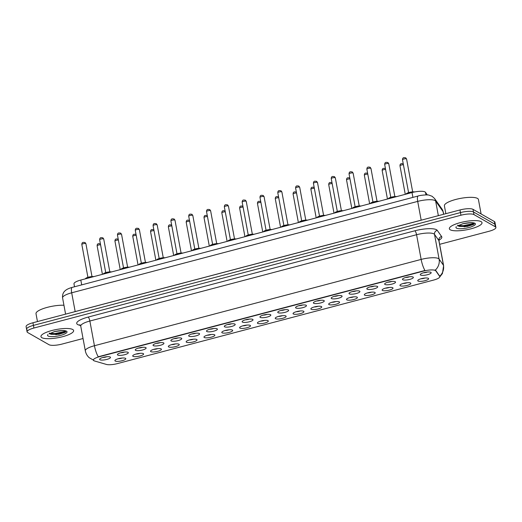 <?xml version="1.0" encoding="UTF-8"?>
<svg xmlns="http://www.w3.org/2000/svg" width="522" height="522" viewBox="0 0 522 522"><rect width="100%" height="100%" fill="white"/><g stroke="black" fill="none" stroke-linecap="round" stroke-linejoin="round"><path stroke-width="0.78" d="M143.309 353.616A5.54 1.396 -10.5 0 1 143.354 353.642A5.54 1.396 -10.5 0 1 139.896 356.017A5.54 1.396 -10.5 0 1 133.019 356.337A5.54 1.396 -10.5 0 1 132.836 355.593A5.54 1.396 -10.5 0 1 137.834 353.616A5.54 1.396 -10.5 0 1 143.309 353.616M135.942 354.066A3.458 0.874 169.5 0 0 139.909 353.329M161.122 348.911A5.54 1.396 -10.5 0 1 161.167 348.937A5.54 1.396 -10.5 0 1 157.709 351.313A5.54 1.396 -10.5 0 1 150.832 351.626A5.54 1.396 -10.5 0 1 150.656 350.888A5.54 1.396 -10.5 0 1 155.654 348.911A5.54 1.396 -10.5 0 1 161.122 348.911M153.762 349.355A3.458 0.874 169.5 0 0 157.722 348.624M178.935 344.2A5.54 1.396 -10.5 0 1 178.981 344.233A5.54 1.396 -10.5 0 1 175.522 346.608A5.54 1.396 -10.5 0 1 168.645 346.921A5.54 1.396 -10.5 0 1 168.469 346.177A5.54 1.396 -10.5 0 1 173.467 344.2A5.54 1.396 -10.5 0 1 178.935 344.2M171.575 344.651A3.458 0.874 169.5 0 0 175.536 343.92M196.748 339.496A5.54 1.396 -10.5 0 1 196.794 339.522A5.54 1.396 -10.5 0 1 193.336 341.903A5.54 1.396 -10.5 0 1 186.458 342.217A5.54 1.396 -10.5 0 1 186.282 341.473A5.54 1.396 -10.5 0 1 191.28 339.496A5.54 1.396 -10.5 0 1 196.748 339.496M189.388 339.946A3.458 0.874 169.5 0 0 193.349 339.209M214.568 334.791A5.54 1.396 -10.5 0 1 214.614 334.817A5.54 1.396 -10.5 0 1 211.156 337.192A5.54 1.396 -10.5 0 1 204.278 337.512A5.54 1.396 -10.5 0 1 204.095 336.768A5.54 1.396 -10.5 0 1 209.094 334.791A5.54 1.396 -10.5 0 1 214.568 334.791M207.201 335.241A3.458 0.874 169.5 0 0 211.162 334.504M232.381 330.087A5.54 1.396 -10.5 0 1 232.427 330.113A5.54 1.396 -10.5 0 1 228.969 332.488A5.54 1.396 -10.5 0 1 222.091 332.801A5.54 1.396 -10.5 0 1 221.915 332.064A5.54 1.396 -10.5 0 1 226.913 330.087A5.54 1.396 -10.5 0 1 232.381 330.087M225.021 330.53A3.458 0.874 169.5 0 0 228.982 329.8M250.195 325.382A5.54 1.396 -10.5 0 1 250.24 325.408A5.54 1.396 -10.5 0 1 246.782 327.783A5.54 1.396 -10.5 0 1 239.905 328.097A5.54 1.396 -10.5 0 1 239.728 327.353A5.54 1.396 -10.5 0 1 244.727 325.382A5.54 1.396 -10.5 0 1 250.195 325.382M242.834 325.826A3.458 0.874 169.5 0 0 246.795 325.095M268.008 320.671A5.54 1.396 -10.5 0 1 268.054 320.704A5.54 1.396 -10.5 0 1 264.595 323.079A5.54 1.396 -10.5 0 1 257.718 323.392A5.54 1.396 -10.5 0 1 257.542 322.648A5.54 1.396 -10.5 0 1 262.54 320.671A5.54 1.396 -10.5 0 1 268.008 320.671M260.648 321.121A3.458 0.874 169.5 0 0 264.608 320.384M285.828 315.967A5.54 1.396 -10.5 0 1 285.873 315.993A5.54 1.396 -10.5 0 1 282.415 318.374A5.54 1.396 -10.5 0 1 275.538 318.688A5.54 1.396 -10.5 0 1 275.355 317.944A5.54 1.396 -10.5 0 1 280.353 315.967A5.54 1.396 -10.5 0 1 285.828 315.967M278.461 316.417A3.458 0.874 169.5 0 0 282.422 315.68M303.641 311.262A5.54 1.396 -10.5 0 1 303.687 311.288A5.54 1.396 -10.5 0 1 300.228 313.663A5.54 1.396 -10.5 0 1 293.351 313.976A5.54 1.396 -10.5 0 1 293.175 313.239A5.54 1.396 -10.5 0 1 298.166 311.262A5.54 1.396 -10.5 0 1 303.641 311.262M296.274 311.712A3.458 0.874 169.5 0 0 300.241 310.975M321.454 306.558A5.54 1.396 -10.5 0 1 321.5 306.584A5.54 1.396 -10.5 0 1 318.042 308.959A5.54 1.396 -10.5 0 1 311.164 309.272A5.54 1.396 -10.5 0 1 310.988 308.528A5.54 1.396 -10.5 0 1 315.986 306.558A5.54 1.396 -10.5 0 1 321.454 306.558M314.094 307.001A3.458 0.874 169.5 0 0 318.055 306.27M339.267 301.846A5.54 1.396 -10.5 0 1 339.313 301.879A5.54 1.396 -10.5 0 1 335.855 304.254A5.54 1.396 -10.5 0 1 328.977 304.567A5.54 1.396 -10.5 0 1 328.801 303.824A5.54 1.396 -10.5 0 1 333.799 301.846A5.54 1.396 -10.5 0 1 339.267 301.846M331.907 302.297A3.458 0.874 169.5 0 0 335.868 301.566M357.087 297.142A5.54 1.396 -10.5 0 1 357.133 297.168A5.54 1.396 -10.5 0 1 353.668 299.55A5.54 1.396 -10.5 0 1 346.797 299.863A5.54 1.396 -10.5 0 1 346.615 299.119A5.54 1.396 -10.5 0 1 351.613 297.142A5.54 1.396 -10.5 0 1 357.087 297.142M349.72 297.592A3.458 0.874 169.5 0 0 353.681 296.855M374.9 292.437A5.54 1.396 -10.5 0 1 374.946 292.464A5.54 1.396 -10.5 0 1 371.488 294.839A5.54 1.396 -10.5 0 1 364.61 295.158A5.54 1.396 -10.5 0 1 364.434 294.415A5.54 1.396 -10.5 0 1 369.426 292.437A5.54 1.396 -10.5 0 1 374.9 292.437M367.534 292.888A3.458 0.874 169.5 0 0 371.501 292.15M392.714 287.733A5.54 1.396 -10.5 0 1 392.759 287.759A5.54 1.396 -10.5 0 1 389.301 290.134A5.54 1.396 -10.5 0 1 382.424 290.447A5.54 1.396 -10.5 0 1 382.248 289.71A5.54 1.396 -10.5 0 1 387.246 287.733A5.54 1.396 -10.5 0 1 392.714 287.733M385.353 288.177A3.458 0.874 169.5 0 0 389.314 287.446M410.527 283.028A5.54 1.396 -10.5 0 1 410.573 283.055A5.54 1.396 -10.5 0 1 407.114 285.43A5.54 1.396 -10.5 0 1 400.237 285.743A5.54 1.396 -10.5 0 1 400.061 284.999A5.54 1.396 -10.5 0 1 405.059 283.028A5.54 1.396 -10.5 0 1 410.527 283.028M403.167 283.472A3.458 0.874 169.5 0 0 407.127 282.741M428.347 278.317A5.54 1.396 -10.5 0 1 428.386 278.343A5.54 1.396 -10.5 0 1 424.928 280.725A5.54 1.396 -10.5 0 1 418.05 281.038A5.54 1.396 -10.5 0 1 417.874 280.294A5.54 1.396 -10.5 0 1 422.872 278.317A5.54 1.396 -10.5 0 1 428.347 278.317M420.98 278.768A3.458 0.874 169.5 0 0 424.941 278.03M125.495 358.32A5.54 1.396 -10.5 0 1 125.541 358.346A5.54 1.396 -10.5 0 1 122.076 360.728A5.54 1.396 -10.5 0 1 115.205 361.041A5.54 1.396 -10.5 0 1 115.023 360.297A5.54 1.396 -10.5 0 1 120.021 358.32A5.54 1.396 -10.5 0 1 125.495 358.32M118.129 358.771A3.458 0.874 169.5 0 0 122.089 358.033M128.014 352.324A5.54 1.396 -10.5 0 1 128.06 352.35A5.54 1.396 -10.5 0 1 124.601 354.725A5.54 1.396 -10.5 0 1 117.724 355.038A5.54 1.396 -10.5 0 1 117.541 354.301A5.54 1.396 -10.5 0 1 122.54 352.324A5.54 1.396 -10.5 0 1 128.014 352.324M120.647 352.768A3.458 0.874 169.5 0 0 124.614 352.037M145.827 347.619A5.54 1.396 -10.5 0 1 145.873 347.645A5.54 1.396 -10.5 0 1 142.415 350.021A5.54 1.396 -10.5 0 1 135.537 350.334A5.54 1.396 -10.5 0 1 135.361 349.59A5.54 1.396 -10.5 0 1 140.359 347.619A5.54 1.396 -10.5 0 1 145.827 347.619M138.467 348.063A3.458 0.874 169.5 0 0 142.428 347.332M163.64 342.908A5.54 1.396 -10.5 0 1 163.686 342.941A5.54 1.396 -10.5 0 1 160.228 345.316A5.54 1.396 -10.5 0 1 153.351 345.629A5.54 1.396 -10.5 0 1 153.174 344.885A5.54 1.396 -10.5 0 1 158.173 342.908A5.54 1.396 -10.5 0 1 163.64 342.908M156.28 343.359A3.458 0.874 169.5 0 0 160.241 342.621M181.454 338.204A5.54 1.396 -10.5 0 1 181.499 338.23A5.54 1.396 -10.5 0 1 178.041 340.612A5.54 1.396 -10.5 0 1 171.164 340.925A5.54 1.396 -10.5 0 1 170.988 340.181A5.54 1.396 -10.5 0 1 175.986 338.204A5.54 1.396 -10.5 0 1 181.454 338.204M174.094 338.654A3.458 0.874 169.5 0 0 178.054 337.917M199.273 333.499A5.54 1.396 -10.5 0 1 199.319 333.525A5.54 1.396 -10.5 0 1 195.861 335.9A5.54 1.396 -10.5 0 1 188.984 336.22A5.54 1.396 -10.5 0 1 188.801 335.476A5.54 1.396 -10.5 0 1 193.799 333.499A5.54 1.396 -10.5 0 1 199.273 333.499M191.907 333.95A3.458 0.874 169.5 0 0 195.867 333.212M217.087 328.795A5.54 1.396 -10.5 0 1 217.132 328.821A5.54 1.396 -10.5 0 1 213.674 331.196A5.54 1.396 -10.5 0 1 206.797 331.509A5.54 1.396 -10.5 0 1 206.621 330.772A5.54 1.396 -10.5 0 1 211.619 328.795A5.54 1.396 -10.5 0 1 217.087 328.795M209.727 329.238A3.458 0.874 169.5 0 0 213.687 328.508M234.9 324.084A5.54 1.396 -10.5 0 1 234.946 324.116A5.54 1.396 -10.5 0 1 231.487 326.491A5.54 1.396 -10.5 0 1 224.61 326.805A5.54 1.396 -10.5 0 1 224.434 326.061A5.54 1.396 -10.5 0 1 229.432 324.084A5.54 1.396 -10.5 0 1 234.9 324.084M227.54 324.534A3.458 0.874 169.5 0 0 231.5 323.803M252.713 319.379A5.54 1.396 -10.5 0 1 252.759 319.405A5.54 1.396 -10.5 0 1 249.301 321.787A5.54 1.396 -10.5 0 1 242.423 322.1A5.54 1.396 -10.5 0 1 242.247 321.356A5.54 1.396 -10.5 0 1 247.245 319.379A5.54 1.396 -10.5 0 1 252.713 319.379M245.353 319.829A3.458 0.874 169.5 0 0 249.314 319.092M270.533 314.675A5.54 1.396 -10.5 0 1 270.579 314.701A5.54 1.396 -10.5 0 1 267.12 317.076A5.54 1.396 -10.5 0 1 260.243 317.396A5.54 1.396 -10.5 0 1 260.06 316.652A5.54 1.396 -10.5 0 1 265.059 314.675A5.54 1.396 -10.5 0 1 270.533 314.675M263.166 315.125A3.458 0.874 169.5 0 0 267.127 314.388M288.346 309.97A5.54 1.396 -10.5 0 1 288.392 309.996A5.54 1.396 -10.5 0 1 284.934 312.371A5.54 1.396 -10.5 0 1 278.056 312.685A5.54 1.396 -10.5 0 1 277.88 311.947A5.54 1.396 -10.5 0 1 282.872 309.97A5.54 1.396 -10.5 0 1 288.346 309.97M280.98 310.414A3.458 0.874 169.5 0 0 284.947 309.683M306.16 305.266A5.54 1.396 -10.5 0 1 306.205 305.292A5.54 1.396 -10.5 0 1 302.747 307.667A5.54 1.396 -10.5 0 1 295.87 307.98A5.54 1.396 -10.5 0 1 295.693 307.236A5.54 1.396 -10.5 0 1 300.692 305.266A5.54 1.396 -10.5 0 1 306.16 305.266M298.799 305.709A3.458 0.874 169.5 0 0 302.76 304.978M323.973 300.555A5.54 1.396 -10.5 0 1 324.018 300.587A5.54 1.396 -10.5 0 1 320.56 302.962A5.54 1.396 -10.5 0 1 313.683 303.275A5.54 1.396 -10.5 0 1 313.507 302.532A5.54 1.396 -10.5 0 1 318.505 300.555A5.54 1.396 -10.5 0 1 323.973 300.555M316.613 301.005A3.458 0.874 169.5 0 0 320.573 300.267M341.793 295.85A5.54 1.396 -10.5 0 1 341.838 295.876A5.54 1.396 -10.5 0 1 338.373 298.251A5.54 1.396 -10.5 0 1 331.503 298.571A5.54 1.396 -10.5 0 1 331.32 297.827A5.54 1.396 -10.5 0 1 336.318 295.85A5.54 1.396 -10.5 0 1 341.793 295.85M334.426 296.3A3.458 0.874 169.5 0 0 338.387 295.563M359.606 291.145A5.54 1.396 -10.5 0 1 359.651 291.172A5.54 1.396 -10.5 0 1 356.193 293.547A5.54 1.396 -10.5 0 1 349.316 293.86A5.54 1.396 -10.5 0 1 349.14 293.123A5.54 1.396 -10.5 0 1 354.131 291.145A5.54 1.396 -10.5 0 1 359.606 291.145M352.239 291.596A3.458 0.874 169.5 0 0 356.206 290.858M377.419 286.441A5.54 1.396 -10.5 0 1 377.465 286.467A5.54 1.396 -10.5 0 1 374.006 288.842A5.54 1.396 -10.5 0 1 367.129 289.155A5.54 1.396 -10.5 0 1 366.953 288.412A5.54 1.396 -10.5 0 1 371.951 286.441A5.54 1.396 -10.5 0 1 377.419 286.441M370.059 286.885A3.458 0.874 169.5 0 0 374.02 286.154M395.232 281.73A5.54 1.396 -10.5 0 1 395.278 281.763A5.54 1.396 -10.5 0 1 391.82 284.138A5.54 1.396 -10.5 0 1 384.942 284.451A5.54 1.396 -10.5 0 1 384.766 283.707A5.54 1.396 -10.5 0 1 389.764 281.73A5.54 1.396 -10.5 0 1 395.232 281.73M387.872 282.18A3.458 0.874 169.5 0 0 391.833 281.449M413.052 277.025A5.54 1.396 -10.5 0 1 413.091 277.051A5.54 1.396 -10.5 0 1 409.633 279.433A5.54 1.396 -10.5 0 1 402.756 279.746A5.54 1.396 -10.5 0 1 402.579 279.002A5.54 1.396 -10.5 0 1 407.578 277.025A5.54 1.396 -10.5 0 1 413.052 277.025M405.685 277.476A3.458 0.874 169.5 0 0 409.646 276.738M430.865 272.321A5.54 1.396 -10.5 0 1 430.911 272.347A5.54 1.396 -10.5 0 1 427.453 274.722A5.54 1.396 -10.5 0 1 420.575 275.042A5.54 1.396 -10.5 0 1 420.393 274.298A5.54 1.396 -10.5 0 1 425.391 272.321A5.54 1.396 -10.5 0 1 430.865 272.321M423.499 272.771A3.458 0.874 169.5 0 0 427.466 272.034M110.201 357.028A5.54 1.396 -10.5 0 1 110.24 357.055A5.54 1.396 -10.5 0 1 106.782 359.43A5.54 1.396 -10.5 0 1 99.911 359.749A5.54 1.396 -10.5 0 1 99.728 359.006A5.54 1.396 -10.5 0 1 104.726 357.028A5.54 1.396 -10.5 0 1 110.201 357.028M102.834 357.479A3.458 0.874 169.5 0 0 106.795 356.741M94.541 360.976A9.344 2.356 -10.5 0 1 93.882 360.709A9.344 2.356 -10.5 0 1 93.373 360.121A9.344 2.356 -10.5 0 1 99.526 356.683L423.668 271.055A9.344 2.356 -10.5 0 1 435.779 270.833L439.681 276.373A9.344 2.356 -10.5 0 1 439.792 276.627A9.344 2.356 -10.5 0 1 433.638 280.066L117.437 363.593A9.344 2.356 -10.5 0 1 106.377 364.421L94.541 360.976M74.516 286.774L73.98 283.864A10.381 2.617 -10.5 0 1 80.812 280.046L412.015 192.553A10.381 2.617 -10.5 0 1 425.476 192.305L427.348 194.96M41.858 337.669A16.613 4.189 169.5 0 0 60.408 337.232A16.613 4.189 169.5 0 0 73.628 330.563A16.613 4.189 169.5 0 0 72.728 329.512A16.613 4.189 169.5 0 0 54.184 329.956A16.613 4.189 169.5 0 0 40.957 336.618A16.613 4.189 169.5 0 0 41.858 337.669A16.613 4.189 169.5 0 0 60.408 337.232A16.613 4.189 169.5 0 0 73.628 330.563A16.613 4.189 169.5 0 0 72.728 329.512A16.613 4.189 169.5 0 0 54.184 329.956A16.613 4.189 169.5 0 0 40.957 336.618A16.613 4.189 169.5 0 0 41.858 337.669M450.245 229.791A16.613 4.189 169.5 0 0 468.795 229.347A16.613 4.189 169.5 0 0 482.015 222.685A16.613 4.189 169.5 0 0 481.121 221.635A16.613 4.189 169.5 0 0 462.57 222.072A16.613 4.189 169.5 0 0 449.351 228.74A16.613 4.189 169.5 0 0 450.245 229.791A16.613 4.189 169.5 0 0 468.795 229.347A16.613 4.189 169.5 0 0 482.015 222.685A16.613 4.189 169.5 0 0 481.121 221.635A16.613 4.189 169.5 0 0 462.57 222.072A16.613 4.189 169.5 0 0 449.351 228.74A16.613 4.189 169.5 0 0 450.245 229.791M93.758 360.304L89.177 357.687C87.141 355.828 85.856 353.538 85.321 350.817A13.846 3.491 -10.5 0 1 94.436 345.727A12.11 3.347 75.2 0 0 98.227 356.774L424.934 270.474A12.11 3.347 -104.8 0 1 421.15 259.421A13.846 3.491 -10.5 0 1 438.506 258.586A13.846 3.491 -10.5 0 1 439.093 259.088L443.446 265.261A13.846 3.491 -10.5 0 1 443.609 265.639L439.028 240.942A13.846 3.491 169.5 0 0 438.865 240.564L434.519 234.391A13.846 3.491 169.5 0 0 433.932 233.889A13.846 3.491 169.5 0 0 416.569 234.724L89.862 321.023A13.846 3.491 169.5 0 0 80.747 326.12L79.996 324.834M464.162 226.789A13.846 3.491 169.5 0 0 473.761 224.349A13.846 3.491 169.5 0 1 464.162 226.789M55.776 334.674A13.846 3.491 169.5 0 0 65.374 332.233A13.846 3.491 169.5 0 1 55.776 334.674M439.654 244.322L489.062 231.272A10.381 2.617 169.5 0 0 495.9 227.455L495.411 224.819A10.381 2.617 169.5 0 0 494.849 224.16L473.487 211.965A10.381 2.617 169.5 0 0 460.463 212.591L33.421 325.395A10.381 2.617 169.5 0 0 26.589 329.212A10.381 2.617 169.5 0 0 27.151 329.871M434.787 269.998L435.694 270.357L439.72 276.236A12.11 11.647 -35.2 0 0 443.446 265.261L438.865 240.564A3.458 3.328 144.8 0 1 441.619 236.544A17.304 4.359 -10.5 0 1 439.022 240.153M495.9 227.455A10.381 2.617 169.5 0 0 495.339 226.796L473.969 214.601A10.381 2.617 169.5 0 0 460.952 215.227L33.91 328.031A10.381 2.617 169.5 0 0 27.079 331.848A10.381 2.617 169.5 0 0 27.64 332.507L49.003 344.703A10.381 2.617 169.5 0 0 62.027 344.076L83.044 338.524M32.938 322.766A10.381 2.617 169.5 0 0 26.1 326.583L26.589 329.212A10.381 2.617 169.5 0 1 33.421 325.395L460.463 212.591A10.381 2.617 169.5 0 1 473.487 211.965L494.849 224.16A10.381 2.617 169.5 0 1 495.411 224.819L494.921 222.183A10.381 2.617 169.5 0 0 494.36 221.53L472.997 209.335A10.381 2.617 169.5 0 0 459.973 209.955L32.938 322.766L33.91 328.031M63.945 305.246A17.304 4.359 169.5 0 0 45.447 307.882A17.304 4.359 169.5 0 0 36.005 313.696L37.467 321.565M49.231 333.01L50.908 334.302L58.862 334.341L65.302 332.286L65.485 331.157C64.141 330.504 61.348 330.478 57.107 331.092L54.686 331.522L49.14 333.852M61.531 330.661L54.321 331.614M65.739 331.803L54.98 334.093L49.995 333.936M65.641 331.281L54.888 333.571L49.459 333.336M481.101 213.961L478.426 199.508A17.304 4.359 169.5 0 0 477.486 198.412A17.304 4.359 169.5 0 0 458.166 198.869A17.304 4.359 169.5 0 0 444.398 205.812L445.853 213.687M457.618 225.132L459.301 226.424L467.255 226.463L473.695 224.401L473.872 223.272C472.534 222.62 469.741 222.6 465.5 223.207L463.079 223.638L457.533 225.967M469.917 222.777L462.707 223.729M474.126 223.918L463.373 226.215L458.381 226.052M474.028 223.396L463.275 225.693L457.846 225.452M435.779 270.833L435.694 270.357M439.681 276.373L439.596 275.897M81.706 284.875L80.812 280.046M425.959 194.915L425.476 192.305M412.909 197.381L412.015 192.553M414.833 230.789A3.458 0.959 -104.8 0 1 416.569 234.724L421.15 259.421L94.436 345.727L89.862 321.023A3.458 0.959 -104.8 0 0 88.127 317.089L414.833 230.789A17.304 4.359 -10.5 0 1 436.536 229.745A17.304 4.359 -10.5 0 1 437.266 230.372L441.619 236.544M435.315 270.109A12.11 11.647 -35.2 0 0 439.093 259.088L434.519 234.391A3.458 3.328 144.8 0 1 437.266 230.372M80.551 325.526L78.887 325.043A17.304 4.359 -10.5 0 1 88.127 317.089M460.952 215.227L459.973 209.955M473.969 214.601L472.997 209.335M495.339 226.796L494.36 221.53M78.887 325.043A3.458 2.995 106.2 0 1 80.12 324.938M443.596 214.281L443.113 211.671A6.923 6.655 -35.2 0 0 442.049 209.139L443.276 212.049A13.846 3.491 169.5 0 0 443.113 211.671L435.642 201.061A13.846 3.491 169.5 0 0 435.061 200.565A13.846 3.491 169.5 0 0 417.698 201.394L71.69 292.796A13.846 3.491 169.5 0 0 62.581 297.886C62.098 293.442 64.5 291.283 64.982 290.885C66.451 289.456 68.852 288.294 72.173 287.394L418.181 195.991A6.923 1.912 -104.8 0 0 417.698 201.394L421.176 220.167A13.846 3.491 -10.5 0 1 423.022 219.716M75.181 311.601A1.729 0.476 75.2 0 0 75.175 311.569L71.69 292.796A6.923 1.912 -104.8 0 1 72.173 287.394M438.349 215.664L435.642 201.061A6.923 6.655 -35.2 0 0 434.578 198.53L442.049 209.139M73.413 312.071A13.846 3.491 -10.5 0 1 75.175 311.569L421.176 220.167A1.729 0.476 75.2 0 1 421.182 220.206M81.83 244.498C81.961 241.673 83.618 242.449 85.053 242.534L85.915 243.741A2.075 0.522 169.5 0 0 85.804 243.611A2.075 0.522 169.5 0 0 83.487 243.663A2.075 0.522 169.5 0 0 81.83 244.498L87.918 277.319M93.21 276.771A5.194 1.312 169.5 0 0 85.301 278.859M85.412 278.755A4.848 1.22 -10.5 0 1 88.733 277.104A4.848 1.22 -10.5 0 1 93.823 276.608M100.57 244.785A2.075 0.522 169.5 0 0 98.319 245.079A2.075 0.522 169.5 0 0 97.125 245.79C97.255 242.965 98.912 243.741 100.348 243.826L100.4 243.859M99.65 239.794C99.78 236.962 101.431 237.738 102.867 237.823L103.728 239.037A2.075 0.522 169.5 0 0 103.617 238.906A2.075 0.522 169.5 0 0 101.301 238.959A2.075 0.522 169.5 0 0 99.65 239.794L105.731 272.615M111.023 272.066A5.194 1.312 169.5 0 0 103.115 274.154M103.225 274.05A4.848 1.22 -10.5 0 1 106.547 272.393A4.848 1.22 -10.5 0 1 111.636 271.903M117.463 235.089C117.594 232.257 119.251 233.034 120.686 233.119L121.548 234.332A2.075 0.522 169.5 0 0 121.43 234.195A2.075 0.522 169.5 0 0 119.114 234.254A2.075 0.522 169.5 0 0 117.463 235.089L123.544 267.903M128.843 267.362A5.194 1.312 169.5 0 0 120.928 269.45M121.039 269.339A4.848 1.22 -10.5 0 1 124.36 267.688A4.848 1.22 -10.5 0 1 129.456 267.199M135.276 230.378C135.407 227.553 137.064 228.329 138.5 228.414L139.361 229.621A2.075 0.522 169.5 0 0 139.25 229.491A2.075 0.522 169.5 0 0 136.927 229.549A2.075 0.522 169.5 0 0 135.276 230.378L141.358 263.199M146.656 262.651A5.194 1.312 169.5 0 0 138.748 264.745M138.852 264.634A4.848 1.22 -10.5 0 1 142.18 262.984A4.848 1.22 -10.5 0 1 147.269 262.494M153.09 225.674C153.22 222.848 154.877 223.625 156.313 223.71L157.174 224.917A2.075 0.522 169.5 0 0 157.063 224.786A2.075 0.522 169.5 0 0 154.747 224.838A2.075 0.522 169.5 0 0 153.09 225.674L159.177 258.494M164.469 257.946A5.194 1.312 169.5 0 0 156.561 260.034M156.665 259.93A4.848 1.22 -10.5 0 1 159.993 258.279A4.848 1.22 -10.5 0 1 165.082 257.783M118.39 240.074A2.075 0.522 169.5 0 0 116.132 240.368A2.075 0.522 169.5 0 0 114.944 241.086C115.075 238.26 116.726 239.03 118.161 239.122L118.213 239.148M136.203 235.37A2.075 0.522 169.5 0 0 133.945 235.663A2.075 0.522 169.5 0 0 132.758 236.381C132.888 233.549 134.545 234.326 135.981 234.411L136.033 234.443M154.016 230.665A2.075 0.522 169.5 0 0 151.758 230.959A2.075 0.522 169.5 0 0 150.571 231.67C150.701 228.845 152.359 229.621 153.794 229.706L153.846 229.739M47.907 334.537A9.898 2.493 169.5 0 0 48.096 336.024A9.898 2.493 169.5 0 0 60.513 335.431A9.898 2.493 169.5 0 0 66.49 331.163A9.898 2.493 169.5 0 0 57.107 331.092M456.3 226.652A9.898 2.493 169.5 0 0 456.482 228.14A9.898 2.493 169.5 0 0 468.9 227.546A9.898 2.493 169.5 0 0 474.883 223.279A9.898 2.493 169.5 0 0 465.5 223.207M170.909 220.969C171.04 218.144 172.691 218.914 174.126 219.005L174.987 220.212A2.075 0.522 169.5 0 0 174.877 220.082A2.075 0.522 169.5 0 0 172.56 220.134A2.075 0.522 169.5 0 0 170.909 220.969L176.991 253.79M182.282 253.242A5.194 1.312 169.5 0 0 174.374 255.33M174.485 255.225A4.848 1.22 -10.5 0 1 177.806 253.575A4.848 1.22 -10.5 0 1 182.896 253.079M188.723 216.265C188.853 213.433 190.51 214.209 191.939 214.294L192.807 215.508A2.075 0.522 169.5 0 0 192.69 215.377A2.075 0.522 169.5 0 0 190.373 215.429A2.075 0.522 169.5 0 0 188.723 216.265L194.804 249.085M200.102 248.537A5.194 1.312 169.5 0 0 192.187 250.625M192.298 250.521A4.848 1.22 -10.5 0 1 195.619 248.863A4.848 1.22 -10.5 0 1 200.716 248.374M206.536 211.554C206.666 208.728 208.324 209.505 209.759 209.59L210.62 210.797A2.075 0.522 169.5 0 0 210.51 210.666A2.075 0.522 169.5 0 0 208.187 210.725A2.075 0.522 169.5 0 0 206.536 211.554L212.617 244.374M217.915 243.833A5.194 1.312 169.5 0 0 210.007 245.921M210.112 245.81A4.848 1.22 -10.5 0 1 213.433 244.159A4.848 1.22 -10.5 0 1 218.529 243.67M171.829 225.961A2.075 0.522 169.5 0 0 169.578 226.254A2.075 0.522 169.5 0 0 168.384 226.966C168.515 224.14 170.172 224.917 171.607 225.002L171.66 225.034M189.649 221.25A2.075 0.522 169.5 0 0 187.391 221.55A2.075 0.522 169.5 0 0 186.204 222.261C186.334 219.436 187.985 220.206 189.421 220.297L189.473 220.323M207.462 216.545A2.075 0.522 169.5 0 0 205.205 216.839A2.075 0.522 169.5 0 0 204.017 217.557C204.148 214.725 205.805 215.501 207.234 215.586L207.286 215.619M224.349 206.849C224.48 204.024 226.137 204.8 227.572 204.885L228.434 206.092A2.075 0.522 169.5 0 0 228.323 205.962A2.075 0.522 169.5 0 0 226.006 206.02A2.075 0.522 169.5 0 0 224.349 206.849L230.43 239.67M235.729 239.122A5.194 1.312 169.5 0 0 227.82 241.21M227.925 241.105A4.848 1.22 -10.5 0 1 231.253 239.454A4.848 1.22 -10.5 0 1 236.342 238.959M242.169 202.144C242.293 199.319 243.95 200.089 245.386 200.18L246.247 201.388A2.075 0.522 169.5 0 0 246.136 201.257A2.075 0.522 169.5 0 0 243.82 201.309A2.075 0.522 169.5 0 0 242.169 202.144L248.25 234.965M253.542 234.417A5.194 1.312 169.5 0 0 245.634 236.505M245.745 236.401A4.848 1.22 -10.5 0 1 249.066 234.75A4.848 1.22 -10.5 0 1 254.155 234.254M259.982 197.44C260.113 194.608 261.77 195.385 263.199 195.469L264.067 196.683A2.075 0.522 169.5 0 0 263.949 196.553A2.075 0.522 169.5 0 0 261.633 196.605A2.075 0.522 169.5 0 0 259.982 197.44L266.063 230.261M271.355 229.713A5.194 1.312 169.5 0 0 263.447 231.801M263.558 231.696A4.848 1.22 -10.5 0 1 266.879 230.039A4.848 1.22 -10.5 0 1 271.975 229.549M277.795 192.735C277.926 189.904 279.583 190.68 281.019 190.765L281.88 191.979A2.075 0.522 169.5 0 0 281.769 191.842A2.075 0.522 169.5 0 0 279.446 191.9A2.075 0.522 169.5 0 0 277.795 192.735L283.877 225.55M289.175 225.008A5.194 1.312 169.5 0 0 281.267 227.096M281.371 226.985A4.848 1.22 -10.5 0 1 284.692 225.334A4.848 1.22 -10.5 0 1 289.788 224.845M295.609 188.024C295.739 185.199 297.396 185.976 298.832 186.06L299.693 187.267A2.075 0.522 169.5 0 0 299.582 187.137A2.075 0.522 169.5 0 0 297.259 187.196A2.075 0.522 169.5 0 0 295.609 188.024L301.69 220.845M306.988 220.297A5.194 1.312 169.5 0 0 299.08 222.392M299.184 222.281A4.848 1.22 -10.5 0 1 302.512 220.63A4.848 1.22 -10.5 0 1 307.602 220.14M225.276 211.841A2.075 0.522 169.5 0 0 223.018 212.134A2.075 0.522 169.5 0 0 221.83 212.852C221.961 210.02 223.618 210.797 225.054 210.881L225.106 210.914M243.089 207.136A2.075 0.522 169.5 0 0 240.831 207.43A2.075 0.522 169.5 0 0 239.644 208.141C239.774 205.316 241.432 206.092 242.867 206.177L242.919 206.21M260.902 202.432A2.075 0.522 169.5 0 0 258.651 202.725A2.075 0.522 169.5 0 0 257.463 203.436C257.594 200.611 259.245 201.388 260.68 201.472L260.732 201.499M278.722 197.721A2.075 0.522 169.5 0 0 276.464 198.014A2.075 0.522 169.5 0 0 275.277 198.732C275.407 195.9 277.065 196.677 278.494 196.768L278.546 196.794M296.535 193.016A2.075 0.522 169.5 0 0 294.277 193.31A2.075 0.522 169.5 0 0 293.09 194.027C293.22 191.196 294.878 191.972 296.313 192.057L296.365 192.089M313.422 183.32C313.552 180.495 315.21 181.271 316.645 181.356L317.507 182.563A2.075 0.522 169.5 0 0 317.396 182.432A2.075 0.522 169.5 0 0 315.079 182.485A2.075 0.522 169.5 0 0 313.422 183.32L319.51 216.141M324.801 215.593A5.194 1.312 169.5 0 0 316.893 217.681M317.004 217.576A4.848 1.22 -10.5 0 1 320.325 215.925A4.848 1.22 -10.5 0 1 325.415 215.429M331.242 178.615C331.372 175.783 333.023 176.56 334.458 176.651L335.32 177.858A2.075 0.522 169.5 0 0 335.209 177.728A2.075 0.522 169.5 0 0 332.892 177.78A2.075 0.522 169.5 0 0 331.242 178.615L337.323 211.436M342.615 210.888A5.194 1.312 169.5 0 0 334.706 212.976M334.817 212.872A4.848 1.22 -10.5 0 1 338.139 211.221A4.848 1.22 -10.5 0 1 343.235 210.725M349.055 173.911C349.185 171.079 350.843 171.855 352.278 171.94L353.14 173.154A2.075 0.522 169.5 0 0 353.029 173.023A2.075 0.522 169.5 0 0 350.706 173.076A2.075 0.522 169.5 0 0 349.055 173.911L355.136 206.725M360.434 206.183A5.194 1.312 169.5 0 0 352.526 208.271M352.631 208.167A4.848 1.22 -10.5 0 1 355.952 206.51A4.848 1.22 -10.5 0 1 361.048 206.02M366.868 169.2C366.999 166.374 368.656 167.151 370.091 167.236L370.953 168.443A2.075 0.522 169.5 0 0 370.842 168.312A2.075 0.522 169.5 0 0 368.519 168.371A2.075 0.522 169.5 0 0 366.868 169.2L372.949 202.021M378.248 201.472A5.194 1.312 169.5 0 0 370.339 203.567M370.444 203.456A4.848 1.22 -10.5 0 1 373.772 201.805A4.848 1.22 -10.5 0 1 378.861 201.316M384.681 164.495C384.812 161.67 386.469 162.446 387.905 162.531L388.766 163.738A2.075 0.522 169.5 0 0 388.655 163.608A2.075 0.522 169.5 0 0 386.339 163.66A2.075 0.522 169.5 0 0 384.681 164.495L390.769 197.316M396.061 196.768A5.194 1.312 169.5 0 0 388.153 198.856M388.264 198.751A4.848 1.22 -10.5 0 1 391.585 197.101A4.848 1.22 -10.5 0 1 396.674 196.605M402.501 159.791C402.632 156.965 404.282 157.735 405.718 157.827L406.579 159.034A2.075 0.522 169.5 0 0 406.468 158.903A2.075 0.522 169.5 0 0 404.152 158.956A2.075 0.522 169.5 0 0 402.501 159.791L408.582 192.611M414.09 192.07A5.194 1.312 169.5 0 0 405.966 194.151M406.077 194.047A4.848 1.22 -10.5 0 1 409.587 192.344A4.848 1.22 -10.5 0 1 414.729 191.939M314.348 188.311A2.075 0.522 169.5 0 0 312.091 188.605A2.075 0.522 169.5 0 0 310.903 189.316C311.034 186.491 312.691 187.267 314.127 187.352L314.179 187.385M332.162 183.607A2.075 0.522 169.5 0 0 329.911 183.901A2.075 0.522 169.5 0 0 328.716 184.612C328.847 181.787 330.504 182.563 331.94 182.648L331.992 182.68M349.981 178.896A2.075 0.522 169.5 0 0 347.724 179.196A2.075 0.522 169.5 0 0 346.536 179.907C346.667 177.082 348.318 177.852 349.753 177.943L349.805 177.969M367.795 174.191A2.075 0.522 169.5 0 0 365.537 174.485A2.075 0.522 169.5 0 0 364.349 175.203C364.48 172.371 366.137 173.147 367.573 173.232L367.625 173.265M385.608 169.487A2.075 0.522 169.5 0 0 383.35 169.78A2.075 0.522 169.5 0 0 382.163 170.492C382.293 167.666 383.951 168.443 385.386 168.528L385.438 168.56M403.421 164.782A2.075 0.522 169.5 0 0 401.17 165.076A2.075 0.522 169.5 0 0 399.976 165.787C400.106 162.962 401.764 163.738 403.199 163.823L403.252 163.856M439.792 276.627L439.713 276.184M439.759 276.986L442.447 273.482L443.609 265.639M27.079 331.848L26.589 329.212M85.321 350.817L80.747 326.12M439.028 240.942L439.27 239.474L438.813 239.866M418.181 195.991C418.957 195.443 427.909 194.425 428.993 195.163L432.059 196.252L434.578 198.53M62.581 297.886L65.589 314.14M443.276 212.049L443.687 214.255M85.915 243.741L91.996 276.562M85.171 278.898L87.605 277.417L93.895 276.588M97.125 245.79L102.416 274.337M103.728 239.037L109.816 271.858M102.984 274.187L105.424 272.712L111.708 271.884M121.548 234.332L127.629 267.147M120.804 269.482L123.238 268.008L129.528 267.179M139.361 229.621L145.442 262.442M138.617 264.778L141.051 263.297L147.341 262.475M157.174 224.917L163.255 257.738M156.43 260.073L158.864 258.592L165.154 257.764M114.944 241.086L120.236 269.633M132.758 236.381L138.049 264.928M150.571 231.67L155.863 260.224M174.987 220.212L181.075 253.033M174.244 255.362L176.684 253.888L182.968 253.059M192.807 215.508L198.889 248.328M192.063 250.658L194.497 249.183L200.781 248.355M210.62 210.797L216.702 243.617M209.877 245.953L212.31 244.472L218.601 243.65M168.384 226.966L173.676 255.512M186.204 222.261L191.489 250.808M204.017 217.557L209.309 246.103M228.434 206.092L234.515 238.913M227.69 241.249L230.124 239.768L236.414 238.945M246.247 201.388L252.335 234.208M245.503 236.538L247.943 235.063L254.227 234.234M264.067 196.683L270.148 229.504M263.323 231.833L265.757 230.359L272.04 229.53M281.88 191.979L287.961 224.793M281.136 227.129L283.57 225.654L289.86 224.825M299.693 187.267L305.775 220.088M298.949 222.424L301.383 220.943L307.673 220.121M221.83 212.852L227.122 241.399M239.644 208.141L244.935 236.694M257.463 203.436L262.749 231.983M275.277 198.732L280.568 227.279M293.09 194.027L298.382 222.574M317.507 182.563L323.588 215.384M316.763 217.72L319.196 216.238L325.487 215.41M335.32 177.858L341.408 210.679M334.576 213.009L337.016 211.534L343.3 210.705M353.14 173.154L359.221 205.968M352.396 208.304L354.829 206.829L361.12 206.001M370.953 168.443L377.034 201.264M370.209 203.6L372.643 202.118L378.933 201.296M388.766 163.738L394.847 196.559M388.022 198.895L390.456 197.414L396.746 196.592M406.579 159.034L412.667 191.855M405.835 194.184L406.853 193.297L410.586 192.122L414.82 191.926M310.903 189.316L316.195 217.87M328.716 184.612L334.008 213.159M346.536 179.907L351.828 208.454M364.349 175.203L369.641 203.75M382.163 170.492L387.454 199.045M399.976 165.787L405.268 194.334"/></g></svg>
